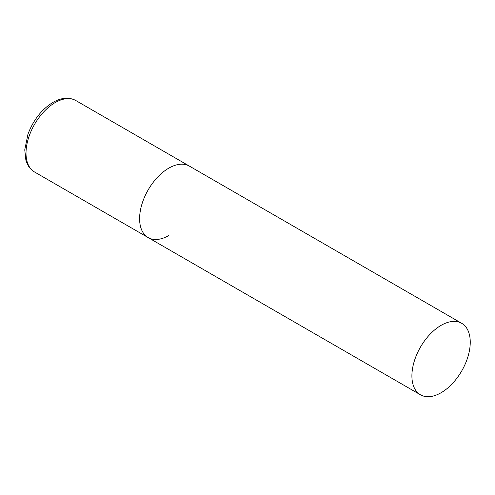 <?xml version="1.0" encoding="UTF-8"?>
<svg xmlns="http://www.w3.org/2000/svg" width="495" height="495" viewBox="0 0 495 495"><rect width="100%" height="100%" fill="white"/><g stroke="black" fill="none" stroke-linecap="round" stroke-linejoin="round"><path stroke-width="0.74" d="M168.776 235.533A41.258 23.822 -60 0 1 148.147 237.575A41.258 23.822 -60 0 1 141.824 204.515A41.258 23.822 -60 0 1 168.776 168.158A41.258 23.822 -60 0 1 189.406 166.116A41.258 23.822 120 0 0 157.608 177.167A41.258 23.822 120 0 0 139.602 218.691A41.258 23.822 120 0 0 148.147 237.575L34.557 172A41.258 23.822 -60 0 1 28.234 138.934A41.258 23.822 -60 0 1 55.186 102.576A41.258 23.822 -60 0 1 75.815 100.534C69.059 96.946 61.448 97.558 52.99 102.36C41.741 109.327 33.4 119.914 27.968 134.126L24.75 149.861L25.876 160.151L27.219 163.758C28.908 167.372 31.358 170.113 34.557 172M470.25 342.212A41.258 23.822 120 0 0 461.705 323.322A41.258 23.822 120 0 0 429.907 334.379A41.258 23.822 120 0 0 411.902 375.897A41.258 23.822 120 0 0 420.447 394.787A41.258 23.822 120 0 0 452.238 383.736A41.258 23.822 120 0 0 470.25 342.212M461.705 323.322L75.815 100.534M148.147 237.575L420.447 394.787"/></g></svg>
